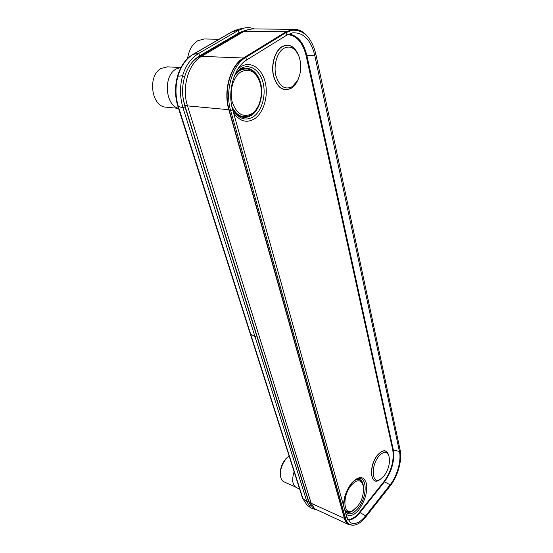 <?xml version="1.0" encoding="UTF-8"?>
<svg xmlns="http://www.w3.org/2000/svg" width="553" height="553" viewBox="0 0 553 553"><rect width="100%" height="100%" fill="white"/><g stroke="black" fill="none" stroke-linecap="round" stroke-linejoin="round"><path stroke-width="0.83" d="M194.165 60.312L193.612 60.636M248.311 29.523L240.99 32.219L198.299 57.229C185.525 64.155 178.868 87.637 184.737 105.125L308.802 501.502L312.162 506.825L314.643 508.788L311.194 503.306L187.508 105.886C181.474 87.809 188.366 63.505 201.534 56.358L244.267 31.279L248.311 29.523L252.756 28.915L294.445 29.337L286.039 31.811L243.424 58.003C230.269 65.489 223.087 90.886 228.818 109.701L344.395 518.361C345.342 521.61 346.904 523.746 349.088 524.769L353.035 525.253M349.088 524.769L314.643 508.788M308.152 37.189C304.233 32.122 299.664 29.503 294.445 29.337M243.527 58.39C230.518 65.8 223.412 90.913 229.073 109.529L344.56 518.168C345.369 520.967 346.655 522.944 348.425 524.085L351.432 525.067M302.47 32.247C299.194 30.152 295.744 29.371 292.122 29.903L286.122 32.178M183.002 97.183L185.013 106.853L308.318 500.776L310.606 505.2M254.29 28.929C251.2 27.636 247.91 27.332 244.419 28.009L238.122 30.477L198.776 53.378C190.847 58.355 185.455 65.814 182.587 75.775C179.684 86.551 179.829 97.252 183.022 107.883L306.984 501.889L310.904 508.027L306.832 504.861L303.044 498.965L178.391 106.694C175.336 96.671 175.197 86.462 177.976 76.058C181.08 65.821 186.202 58.549 193.35 54.249L232.661 31.459L238.35 29.261M310.904 508.027L316.164 509.714M245.214 30.429L238.972 32.834L199.716 55.805C195.416 58.397 191.884 61.95 189.119 66.464M241.875 31.41L242.511 31.417M390.231 485.88L365.74 516.937C359.637 524.341 354.169 526.746 349.344 524.147C347.554 522.944 346.254 520.912 345.425 518.05L230.67 110.697C224.794 91.328 232.198 65.136 245.719 57.436L286.074 32.592L291.998 30.27C303.715 29.537 311.678 37.549 315.881 54.305L400.165 450.246C402.39 459.923 397.752 476.555 390.231 485.88L390.162 484.767L365.637 515.831C359.948 522.73 354.853 524.97 350.36 522.557L346.696 516.834L232.626 109.605C227.179 91.542 234.064 67.19 246.645 59.973L286.91 35.053L292.509 32.855C303.397 32.185 310.807 39.65 314.733 55.245L399.446 451.469C401.533 460.504 397.192 476.064 390.162 484.767L384.453 481.87L359.858 512.714C355.793 517.705 351.853 520.152 348.044 520.055M218.034 39.844L212.967 42.781M187.55 58.514C188.932 50.019 192.382 44.067 197.905 40.659L204.375 38.959L219.029 39.27M294.113 471.75C291.68 479.797 292.406 485.064 296.284 487.552L299.608 489.032M295.157 486.827L284.014 481.87C282.127 480.979 280.959 479.05 280.509 476.078C280.025 469.656 282.03 463.732 286.523 458.306L289.115 456.025M280.482 475.863L280.357 474.951C279.922 469.117 281.747 463.732 285.832 458.796L288.528 456.453M181.011 67.376L176.241 68.952C163.087 75.623 165.022 105.035 178.522 108.36L166.1 107.171C151.356 106.964 147.119 75.471 161.276 68.399L167.531 66.844L180.119 67.501M344.395 518.361L311.194 503.306L308.802 501.502M184.737 105.125L187.508 105.886L228.818 109.701M243.424 58.003L201.534 56.358L198.299 57.229M240.99 32.219L244.267 31.279L286.039 31.811M354.895 509.043L353.07 510.709M240.389 32.074L241.329 32.026M306.832 504.861L302.56 498.288L306.984 501.889L308.318 500.776M302.56 498.288L250.226 333.77L255.064 336.715L256.654 335.602M250.226 333.77L177.872 106.321L183.022 107.883L185.013 106.853M177.872 106.321C174.872 96.478 174.734 86.462 177.465 76.279L182.587 75.775L184.557 76.729M177.465 76.279C180.465 66.153 185.614 58.86 192.921 54.401L198.776 53.378L199.716 55.805M192.921 54.401L232.225 31.618L238.122 30.477L238.972 32.834M287.719 34.576C296.754 35.669 302.892 42.712 306.127 55.715L392.796 450.156C394.227 460.76 391.317 471.191 384.065 481.449L359.464 512.272C355.399 517.242 351.487 519.64 347.706 519.454M298.33 78.955C296.678 83.054 294.452 86.088 291.652 88.045C283.558 92.151 277.53 88.259 273.562 76.362C270.742 65.219 274.737 51.056 281.94 46.666C289.71 43.051 295.502 46.625 299.325 57.394M237.811 69.125L240.928 66.671C250.544 60.623 261.776 68.123 265.136 81.885C268.634 95.572 263.871 112.453 254.76 118.653C246.742 123.513 239.636 121.473 233.449 112.536M345.874 513.896C349.406 517.131 353.733 515.755 358.856 509.762C365.174 500.797 367.655 491.907 366.3 483.087C363.598 475.767 358.745 475.732 351.729 482.976C346.586 489.647 343.835 497.099 343.475 505.324M388.828 455.693C386.906 449.444 383.215 449.154 377.754 454.815C368.015 465.903 370.413 487.705 380.201 479.333M297.659 80.358L291.666 87.886C283.641 91.957 277.661 88.093 273.728 76.3C270.929 65.24 274.896 51.194 282.03 46.839C288.887 43.424 294.348 46.127 298.413 54.954L298.779 55.901C301.758 64.259 301.385 72.415 297.652 80.372L292.523 86.496C285.078 90.263 279.541 86.669 275.912 75.72C273.341 65.475 277.012 52.473 283.613 48.422C289.952 45.242 295.005 47.731 298.779 55.901M235.931 73.01L240.666 68.676C249.534 63.077 259.931 69.955 263.055 82.674C266.304 95.323 261.901 110.953 253.461 116.662C246.251 121.045 239.802 119.33 234.119 111.533L232.184 107.89M235.654 73.362L239.518 70.003C247.868 64.722 257.691 71.171 260.663 83.164C263.746 95.081 259.585 109.833 251.615 115.204C244.965 119.248 238.965 117.754 233.622 110.731M235.122 74.185L239.49 70.203C247.765 64.971 257.511 71.351 260.449 83.24C263.518 95.054 259.392 109.688 251.491 115.003C244.343 119.241 238.101 117.291 232.772 109.155M260.456 99.975C258.804 106.736 255.797 111.685 251.435 114.81C243.79 119.22 237.341 116.78 232.087 107.489M234.825 74.862L239.546 70.411C248.905 64.176 260.014 73.805 261.182 88.176M234.493 75.657L239.649 70.59C248.988 66.36 255.818 70.459 260.131 82.888C262.039 90.485 261.59 97.86 258.776 105.008C256.958 109.294 254.518 112.508 251.449 114.651C243.576 119.123 237.057 116.441 231.894 106.618M259.322 103.625L258.998 104.441C257.276 108.506 254.968 111.547 252.064 113.565C243.382 118.031 236.802 114.291 232.322 102.353C229.101 91.134 233.207 76.597 240.928 71.883C249.742 67.867 256.198 71.731 260.283 83.482L260.504 84.353M260.283 83.482C262.115 90.644 261.687 97.639 258.998 104.455L258.776 105.008C261.59 97.86 262.039 90.485 260.131 82.888L260.283 83.489M345.031 510.903C348.162 515.541 352.468 514.739 357.964 508.49C367.697 497.112 367.531 474.916 357.508 478.995L357.508 478.995C355.69 479.61 353.74 481.138 351.66 483.585C346.088 491.071 343.531 498.917 343.973 507.115M363.535 488.43C363.411 481.718 361.157 478.67 356.775 479.292M344.878 510.343C347.623 513.571 351.217 512.914 355.662 508.366M344.796 510.046C347.104 513.06 350.243 512.908 354.203 509.596M363.321 486.502C362.685 480.972 360.369 478.628 356.374 479.492M344.664 509.583C346.683 512.645 349.544 512.866 353.249 510.246M363.086 485.347C362.118 480.439 359.685 478.601 355.793 479.824M344.484 508.947C346.199 512.161 348.798 512.797 352.275 510.841L353.208 510.267M363.079 485.306L362.803 484.228C361.503 479.942 358.938 478.628 355.123 480.274M363.038 485.161L363.038 485.161C360.839 479.32 356.934 479.333 351.328 485.209C341.761 496.062 343.413 516.979 353.084 510.35L357.597 506.258C362.319 500.576 364.13 493.539 363.038 485.161M377.823 454.925C368.671 465.308 370.116 486.301 379.323 479.873L380.353 479.237C371.823 485.175 370.517 465.73 378.978 456.107C383.575 451.2 386.872 451.117 388.883 455.859L388.524 454.69C386.36 449.561 382.794 449.637 377.823 454.925M392.796 450.156L393.342 449.99C394.794 460.794 391.835 471.419 384.453 481.87L384.065 481.449M306.127 55.715L306.88 55.5L393.342 449.99L399.446 451.469L400.165 450.246M288.901 33.982C297.742 35.523 303.735 42.692 306.88 55.5L314.733 55.245L315.881 54.305M359.464 512.272L365.637 515.831L365.74 516.937M344.325 517.345L345.425 518.05L346.696 516.834M229.329 110.427L230.67 110.697L232.626 109.605M238.315 70.839L239.567 70.155M284.242 32.91L286.074 32.592L286.91 35.053M243.887 57.719L245.719 57.436L246.645 59.973M232.225 31.618L238.322 29.268L244.302 28.03M235.232 73.936L235.944 72.989M388.883 455.859C390.356 462.654 388.752 469.31 384.072 475.836L380.346 479.244M346.468 522.232L349.344 524.147M288.68 30.871L291.998 30.27"/></g></svg>
